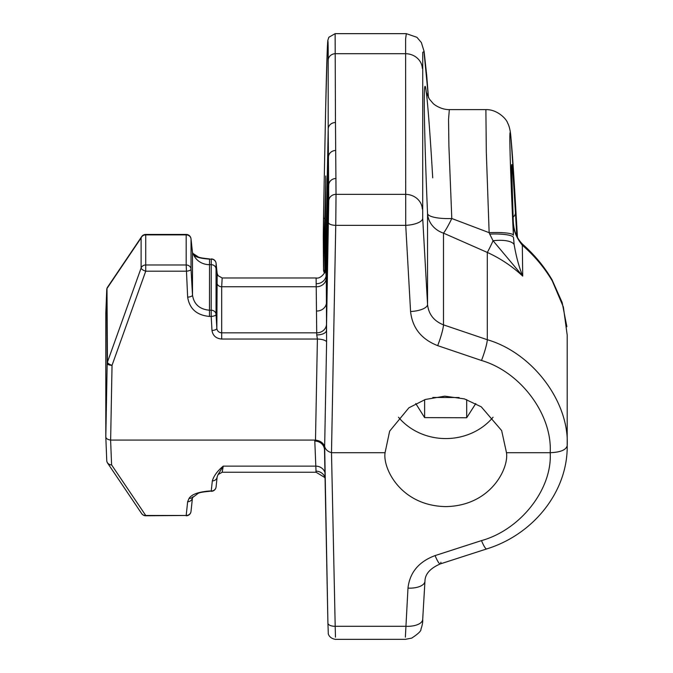 <?xml version="1.0" encoding="UTF-8"?>
<svg xmlns="http://www.w3.org/2000/svg" width="673" height="673" viewBox="0 0 673 673"><rect width="100%" height="100%" fill="white"/><g stroke="black" fill="none" stroke-linecap="round" stroke-linejoin="round"><path stroke-width="1.01" d="M105.804 436.861L105.804 313.357L106.746 289.811A4.854 4.433 179.7 0 1 106.99 288.481L107.428 362.15L141.12 268.005L141.12 237.906L106.99 288.481A4.854 4.433 34 0 1 107.571 287.161L107.571 287.161A4.854 4.854 0 0 0 106.755 289.617A4.854 4.551 2.3 0 0 106.746 289.811L107.184 363.47A4.854 4.433 -0.3 0 1 107.428 362.15A4.854 1.691 -160.3 0 0 112.038 365.33A4.854 1.783 -178.9 0 1 107.184 363.47L105.812 436.903C106.048 438.56 107.646 439.62 110.608 440.075L111.6 464.883A4.854 4.551 177.7 0 1 106.746 460.408L105.804 436.945L106.746 460.534M325.623 270.117L326.296 278.05L326.615 341.64A9.716 3.567 1.1 0 0 317.395 339.041L316.739 334.91L316.117 277.974C321.744 279.303 326.859 269.553 325.656 269.865M316.739 334.91A9.716 4.694 0.7 0 0 326.447 330.367L328.752 200.857L328.197 129.039L325.471 270.798M335.129 33.658L335.474 122.528A7.285 6.629 -0 0 0 328.197 129.039L328.197 60.208C328.264 21.233 327.078 43.636 325.656 108.235L323.562 213.947L323.52 269.351A7.285 6.949 179.6 0 0 323.52 269.755M422.703 218.296L427.548 304.465A17.002 6.234 176.8 0 1 410.572 311.515L405.726 225.354L405.6 38.95L406.332 33.65L416.907 37.309L421.391 42.584L424.116 51.51L426.69 75.3L428.457 97.635L423.965 51.552L422.737 52.334L422.703 218.296A17.002 6.234 176.8 0 1 405.726 225.354L335.751 225.354L331.495 452.651L335.196 626.302L405.726 626.302A17.002 7.849 3.4 0 0 422.694 619.438A17.002 7.849 3.4 0 0 422.703 619.244M432.714 177.84C430.03 131.277 425.984 77.445 424.713 87.574C423.334 95.759 425.386 163.404 427.548 213.534A24.287 6.133 177.6 0 0 451.802 218.515L489.145 232.673L486.31 152.098L485.889 109.623L449.328 109.623L448.538 119.474L448.899 146.049L451.802 218.515A24.287 2.608 114.4 0 1 443.49 233.136L443.49 324.857C433.908 321.055 428.592 314.249 427.548 304.465L427.548 213.534A24.287 22.091 180 0 0 443.49 233.136L487.302 252.425A24.287 1.338 113.2 0 0 493.073 240.749L489.717 234.095A24.287 4.728 -2.7 0 1 513.507 237.628L514.172 244.694C516.216 256.75 519.068 267.223 522.728 276.115C512.187 266.264 500.375 258.373 487.302 252.425L487.302 339.714C532.461 352.845 569.35 401.747 567.196 445.627C566.178 449.926 560.516 452.281 550.194 452.702L506.491 452.702L501.646 430.569L481.262 406.82L464.42 398.887L444.803 396.17L425.344 399.459L408.89 407.796L389.65 431.149L385.065 452.702L331.781 452.702M567.196 335.104L563.394 307.065L552.281 280.91C544.432 267.652 534.446 255.757 522.315 245.208C515.871 237.174 512.843 228.87 513.23 220.298C512.119 195.38 511.127 165.995 511.69 164.708C512.203 162.395 514.063 188.911 515.451 212.904L516.822 236.299M385.065 452.702C382.626 468.467 400.839 505.86 445.778 506.601C490.71 505.86 508.931 468.467 506.491 452.702M335.474 122.528L336.037 194.346L405.365 194.346A17.002 15.462 180 0 1 422.341 208.992M485.889 109.623L485.889 109.623C497.044 109.295 506.416 118.751 507.678 123.109C509.284 126.028 510.353 130.621 510.9 136.913L515.131 197.736A24.287 11.222 176.6 0 1 515.139 197.938C513.205 164.187 510.344 123.664 509.907 134.28C509.411 143.618 511.598 198.442 513.39 235.222L513.23 220.298A17.002 6.461 177.5 0 1 513.238 220.408L511.589 167.4M325.656 108.235A7.285 4.997 -178.7 0 1 325.656 108.185L327.288 49.137L327.81 40.405L328.845 37.259L335.137 33.658L406.366 33.658M513.238 220.408C513.524 230.519 516.738 238.545 522.862 244.476L522.315 245.208L522.728 276.115L493.073 240.749A24.287 8.606 -10.3 0 1 514.172 244.694M489.717 234.095L489.145 232.673A24.287 3.769 -2.7 0 1 513.39 235.222M405.365 637.154L407.981 588.118A17.002 7.849 3.4 0 0 424.949 581.262L424.949 581.262A17.002 7.849 3.4 0 0 424.957 581.068M513.095 217.085A17.002 7.857 -3.4 0 0 515.451 212.904M522.862 244.476C534.623 254.941 544.339 266.685 552.02 279.724A17.002 5.477 149.5 0 1 552.281 280.91M407.981 588.118C409.756 572.513 418.791 561.669 435.086 555.595L481.489 540.604C520.591 529.76 552.44 489.019 550.194 452.702C552.44 414.602 520.591 371.858 481.489 360.484A17.002 2.137 108.7 0 0 487.302 339.714L443.49 324.857A17.002 2.137 108.7 0 1 437.677 345.636C421.391 339.268 412.347 327.894 410.572 311.515M435.086 555.595A17.002 2.692 72.1 0 0 440.31 563.907L440.31 563.907A17.002 2.692 72.1 0 0 440.899 562.266M106.755 460.601A4.854 4.854 0 0 0 107.571 463.049L107.571 463.049A4.854 4.433 146 0 0 111.6 464.883L145.73 515.468L186.185 515.468L187.649 501.705L189.105 498.357C191.721 494.335 198.527 491.879 209.53 491.004L211.246 491.004L212.323 480.901C213.854 475.803 217.497 470.881 223.259 466.128L222.174 472.244L316.066 472.244L314.796 441.084L314.871 440.075L315.494 440.1C320.239 440.739 323.284 442.868 324.655 446.493L327.911 623.072A7.285 3.373 178.9 0 1 327.911 623.047L324.512 450.027M331.495 452.651C327.877 451.684 325.606 449.665 324.672 446.578M325.656 108.134A7.285 4.997 -178.7 0 0 325.656 108.185L325.614 109.935A7.285 4.248 -178.8 0 1 325.614 109.935L323.562 213.921A7.285 2.583 -178.9 0 1 323.562 213.921L323.284 236.366A7.285 6.949 179.6 0 0 323.284 236.534M325.782 175.981L324.739 272.716L325.833 178.429L323.52 269.351A7.285 3.373 1.1 0 0 324.765 271.261M314.871 440.075L110.641 440.075L112.038 365.33L145.73 271.194A4.854 1.691 -160.3 0 1 141.12 268.005A4.854 4.417 0 0 1 145.73 264.985L186.185 264.985L186.185 234.885L145.73 234.885L145.73 271.194L186.185 271.194A4.854 1.783 -3.2 0 0 191.039 269.175L192.495 295.119C193.967 304.297 199.62 309.328 209.471 310.219L211.196 310.219L211.246 259.13L209.53 259.13L209.471 316.428C196.81 315.284 189.534 308.857 187.649 297.138A4.854 1.783 -3.2 0 0 192.495 295.119L192.495 252.829L191.039 239.075L191.039 269.175A4.854 4.417 0 0 0 186.185 264.985L187.649 297.138M218.077 275.661L222.174 277.974L221.686 286.757L316.579 286.757A9.716 8.833 -1 0 0 326.296 278.05M315.494 440.1L317.395 339.041L221.686 339.041C216.058 338.536 212.828 335.676 211.987 330.468A4.854 1.783 -3.2 0 0 216.841 328.449L217.169 273.633L216.1 263.538A4.854 4.635 -178.7 0 0 211.246 259.13L209.53 259.13C200.554 258.482 195.254 257.044 193.631 254.806L192.495 252.829A4.854 4.551 173.9 0 0 192.478 252.552L192.915 253.41A4.854 4.391 141.8 0 1 193.631 254.806A17.002 15.462 180 0 0 209.471 264.674L211.196 264.674A4.854 4.417 0 0 1 216.05 268.855L216.05 314.409L216.841 328.449C217.261 331.116 218.876 332.58 221.686 332.841L316.79 332.841A9.716 8.833 0 0 0 326.498 324.159M218.069 275.661L217.169 273.633A4.854 4.551 173.9 0 0 217.152 273.356A4.854 4.551 173.9 0 1 217.152 273.356L218.077 275.652M324.95 472.463A9.716 9.102 178 0 0 315.687 466.128L223.259 466.128L218.069 474.549M107.057 288.254A4.854 4.551 2.3 0 0 106.746 289.617M141.7 236.585L141.7 236.585A4.854 4.433 34 0 0 141.12 237.906A4.854 4.417 180 0 1 145.73 234.885L145.73 234.448A4.854 4.854 0 0 0 141.7 236.585L107.571 287.161M186.185 234.448A4.854 4.854 0 0 1 191.014 238.789L191.014 238.789A4.854 4.551 173.9 0 1 191.039 239.075A4.854 4.417 180 0 0 186.185 234.885L186.185 234.448L145.73 234.448M211.246 258.912A4.854 4.854 0 0 1 216.075 263.252A4.854 4.551 173.9 0 1 216.083 263.252A4.854 4.551 173.9 0 1 216.1 263.538L216.05 268.855M211.987 330.468L211.196 316.428A4.854 1.783 -3.2 0 0 216.05 314.409A4.854 4.417 0 0 0 211.196 310.219L211.196 316.428L209.471 316.428M141.7 513.634L141.7 513.634A4.854 4.854 0 0 0 145.73 515.77L145.73 515.468A4.854 4.433 146 0 1 141.7 513.634L107.571 463.049A4.854 4.433 146 0 1 107.057 461.964M145.73 515.77L186.185 515.468A4.854 4.551 6.1 0 0 191.014 511.43L192.478 497.667L197.988 493.469C198.821 492.67 202.666 491.955 209.53 491.307L209.53 491.004M187.649 501.705A4.854 4.551 6.1 0 0 192.478 497.667M209.53 491.307L211.246 491.004A4.854 4.551 6.1 0 0 216.075 486.966A4.854 4.551 6.1 0 0 216.083 486.966L217.152 476.863L218.077 474.566L222.174 472.244M212.323 480.901A4.854 4.551 6.1 0 0 217.152 476.863M314.796 441.084A9.716 9.102 178 0 1 324.504 449.842L324.504 449.842A9.716 9.102 178 0 1 324.504 449.892L324.504 449.842M398.492 417.235A59.384 54.017 180 0 0 493.057 417.235M466.692 399.619L466.692 417.748L475.777 403.548M466.692 417.748L424.629 417.622L415.763 403.556M459.112 397.541L432.806 397.465M424.629 399.703L424.629 417.622M336.037 178.505A7.285 6.629 0 0 0 328.752 185.008L326.498 302.345A9.716 8.833 -0 0 1 316.79 311.027M335.76 150.474A7.285 6.629 -1.2 0 0 328.474 157.011L326.212 274.685A9.716 9.136 -1.7 0 1 316.503 283.712M481.489 360.484L437.677 345.636M328.197 60.208A7.285 6.629 0 0 1 335.474 53.697L405.365 53.697A17.002 15.462 180 0 1 422.341 68.352M515.114 197.534A24.287 11.222 176.6 0 1 515.131 197.736L517.47 237.577L515.139 197.938M328.752 200.857A7.285 6.629 0 0 1 336.037 194.346L335.751 225.354A7.285 2.675 1.1 0 1 328.466 222.561M481.489 540.604A17.002 2.692 72.1 0 0 486.722 548.916L440.31 563.907C430.165 568.306 425.05 574.086 424.949 581.262L422.694 619.438C422.922 621.919 422.333 625.2 420.919 629.28C421.29 630.87 418.227 633.815 411.733 638.105L405.398 639.333L335.448 639.35C328.651 638.349 327.953 632.771 328.298 633.47L327.911 623.072A7.285 3.373 178.9 0 0 335.196 626.302L335.474 637.154M326.615 341.64L324.655 446.493M323.284 236.198A7.285 6.949 179.6 0 0 323.284 236.366L323.52 269.52M324.521 218.136A7.285 3.373 1.1 0 0 325.53 219.869M216.841 282.576A4.854 4.417 180 0 0 221.686 286.757L221.686 339.041M189.105 498.357A4.854 4.391 38.2 0 0 192.915 496.809M315.923 471.159A9.716 9.607 176.3 0 1 325.051 477.451M567.196 335.045L567.196 445.627C567.861 491.265 533.689 534.446 486.722 548.916M426.118 91.814L429.307 98.99L432.89 103.188C433.454 104.214 440.891 109.749 449.328 109.623M552.02 279.724L562.14 302.463L566.868 326.733M323.52 269.789A7.285 7.285 0 0 0 324.512 273.137M222.174 277.974L316.117 277.974M105.804 313.29L106.746 289.684M191.014 238.789L192.478 252.552M192.915 253.41L197.988 256.75C198.821 257.54 202.666 258.264 209.53 258.912M216.083 263.252L217.152 273.347M186.185 515.77A4.854 4.854 0 0 0 191.014 511.43M211.246 491.307A4.854 4.854 0 0 0 216.075 486.966M316.074 472.253L324.655 477.426L325.067 478.318"/></g></svg>
